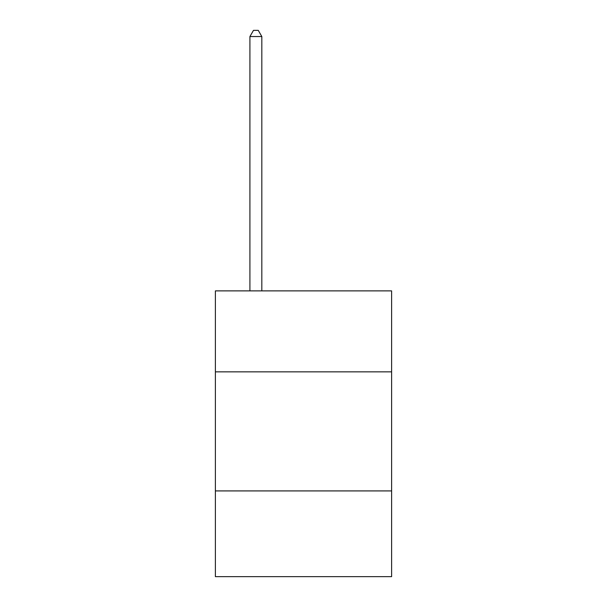 <?xml version="1.0" encoding="UTF-8"?>
<svg xmlns="http://www.w3.org/2000/svg" width="607" height="607" viewBox="0 0 607 607"><rect width="100%" height="100%" fill="white"/><g stroke="black" fill="none" stroke-linecap="round" stroke-linejoin="round"><path stroke-width="0.91" d="M391.614 371.848L391.614 290.882L215.386 290.882L215.386 371.848L391.614 371.848L391.614 576.65L215.386 576.65L215.386 371.848M391.614 490.919L215.386 490.919M261.822 290.882L261.822 36.541L249.917 36.541L249.917 290.882M249.917 36.541L253.491 30.35L258.256 30.35L261.822 36.541"/></g></svg>
